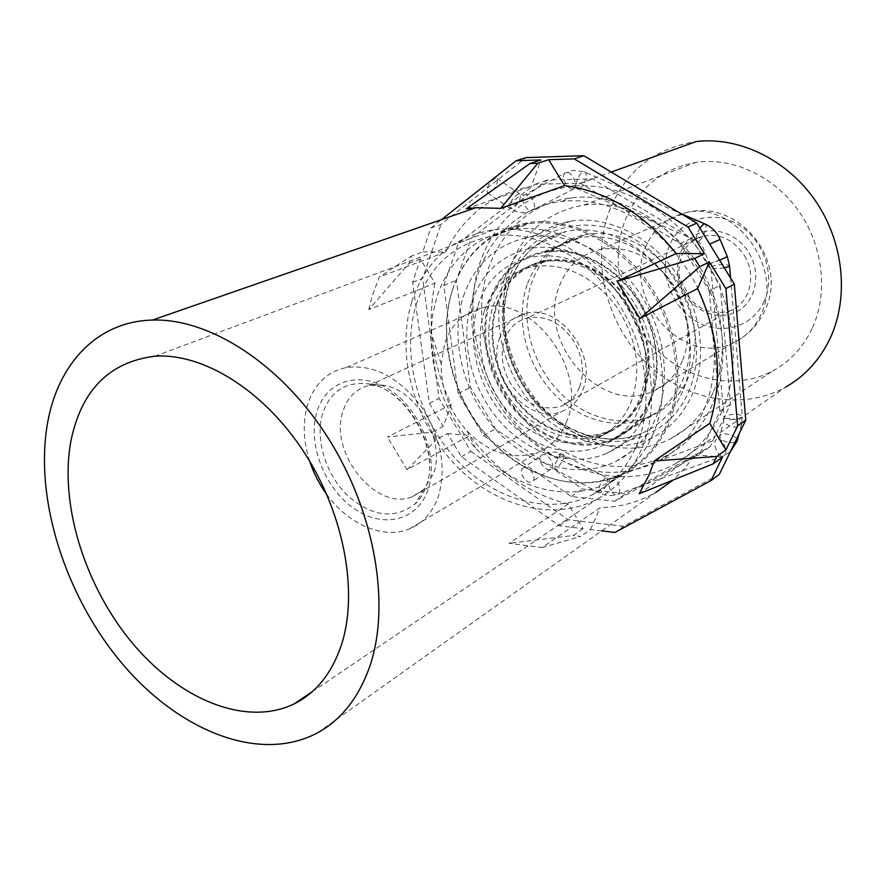 <?xml version="1.0" encoding="UTF-8"?>
<svg xmlns="http://www.w3.org/2000/svg" width="886" height="886" viewBox="0 0 886 886"><rect width="100%" height="100%" fill="white"/><g stroke="black" fill="none" stroke-linecap="round" stroke-linejoin="round"><path stroke-width="0.66" stroke-dasharray="4.43 3.32" d="M434.971 283.199C426.709 323.8 432.146 364.235 451.284 404.492L443.244 426.421L429.345 403.285L412.632 282.324L420.418 259.077L434.971 283.199L368.809 309.635L409.088 263.319L411.492 256.054L422.832 251.868L430.806 228.067L440.885 224.523L525.974 157.63M420.418 259.077L409.088 263.319M412.632 282.324L422.655 278.403L440.885 224.523M429.345 403.285L439.035 398.445L422.655 278.403M317.576 732.811L655.629 492.527C638.529 502.251 620.056 507.268 600.232 507.6L542.022 547.57L509.04 543.273L568.258 504.056L583.099 528.643L559.343 525.786L461.429 456.722L447.508 433.531L436.743 439.268L432.434 432.091L443.244 426.421M461.429 456.722L470.876 451.439L439.035 398.445M451.284 404.492L387.437 437.031L432.434 432.091M568.258 504.056C529.141 493.956 496.359 471.086 469.901 435.447L406.995 469.735L387.437 437.031M639.205 493.768L694.923 454.762L684.657 468.45L672.862 480.256M368.809 309.635L372.142 296.212L379.297 277.008L411.492 256.054M422.832 251.868L445.691 252.012L379.297 277.008M445.691 252.012C463.467 215.874 491.996 193.99 531.29 186.359L540.969 159.945M430.806 228.067L441.494 219.628M719.277 474.464L623.467 526.251L568.225 519.772L470.876 451.439M709.287 291.007L719.908 411.292L699.619 453.986L614.806 501.221L571.248 496.537L483.446 435.535L458.151 393.484L443.764 285.392L458.483 242.997L535.122 184.255L580.419 183.247L680.138 243.561L709.287 291.007L720.185 285.226L730.474 404.204L710.24 446.533L625.904 493.568L582.623 489.072L495.473 428.902L470.422 387.304L456.423 280.275L471.186 238.256L547.526 179.98L592.524 178.894L691.379 238.367L720.185 285.226M406.995 469.735L436.743 439.268M559.343 525.786L568.225 519.772M447.508 433.531L469.901 435.447M583.099 528.643L573.198 535.532L509.04 543.273M542.022 547.57L580.618 536.451L573.198 535.532M601.672 530.88L590.475 529.54L580.618 536.451M590.475 529.54L600.232 507.6M694.923 454.762L722.444 457.121M466.357 208.786L531.29 186.359M614.851 532.464L623.467 526.251M719.908 411.292L730.474 404.204M680.138 243.561L691.379 238.367M580.419 183.247L592.524 178.894M535.122 184.255L547.526 179.98M458.483 242.997L471.186 238.256M443.764 285.392L456.423 280.275M458.151 393.484L470.422 387.304M483.446 435.535L495.473 428.902M571.248 496.537L582.623 489.072M614.806 501.221L625.904 493.568M699.619 453.986L710.24 446.533M411.791 301.683C425.501 260.285 453.067 236.263 494.499 229.607C538.068 224.557 589.256 250.937 620.776 297.353C652.273 343.746 660.225 404.98 641.807 448.526C631.718 471.784 616.634 488.74 596.566 499.416C551.756 522.762 492.306 505.496 452.801 462.138C413.219 418.768 395.942 353.215 411.791 301.683M544.746 451.173C499.073 421.016 469.314 362.607 471.828 308.007C474.265 253.485 510.347 207.523 561.846 201.366C585.879 198.708 609.911 204.101 633.955 217.568C676.793 242.066 709.132 293.233 713.728 344.41C718.324 395.643 695.477 441.505 658.896 461.041C621.496 478.905 583.442 475.616 544.746 451.173M416.243 304.518C429.333 265.224 455.482 242.288 494.709 235.731C536.517 230.57 585.757 255.666 616.147 300.11C646.536 344.543 654.355 403.374 636.735 445.293C626.967 467.93 612.27 484.365 592.668 494.609C549.719 516.571 492.904 499.848 455.171 458.206C417.372 416.564 400.981 353.769 416.243 304.518M554.016 445.625C508.608 415.811 479.104 357.9 481.718 303.71C484.277 249.608 520.292 203.968 571.536 197.788C595.447 195.108 619.336 200.424 643.225 213.736C685.764 237.969 717.804 288.615 722.289 339.349C726.764 390.128 703.971 435.668 667.568 455.149C630.323 472.969 592.479 469.801 554.016 445.625M537.592 207.634L533.294 209.827C537.802 206.25 530.138 192.306 524.933 194.599L523.892 195.241C519.849 198.519 526.018 211.178 531.356 210.602L537.592 207.634M533.184 209.927L531.356 210.602M559.985 455.659L558.756 454.02L561.691 454.618L566.564 457.996L559.985 455.659L554.636 464.762L555.079 469.403L557.194 469.059L563.385 459.369L562.931 454.673L561.691 454.618M452.613 289.567C465.848 251.259 491.763 228.821 530.371 222.242C571.503 216.992 619.613 241.07 649.095 283.996C678.576 326.901 685.864 383.926 668.31 424.815C658.586 446.898 644.056 463.013 624.73 473.168C582.412 494.931 526.605 479.182 489.748 438.924C452.812 398.656 437.163 337.577 452.613 289.567M721.88 411.613C711.181 434.982 695.621 452.403 675.21 463.876C627.299 490.335 563.64 474.165 521.765 429.865C479.791 385.565 462.049 317.243 479.858 262.998C495.495 218.698 526.107 193.115 571.692 186.248C617.952 181.42 671.123 208.587 703.13 256.176C735.114 303.765 742.069 366.538 721.88 411.613M463.378 296.323C475.084 262.887 497.666 243.063 531.124 236.817C567.97 231.412 611.351 252.51 638.108 290.796C664.865 329.049 671.798 380.304 656.194 417.206C647.267 437.695 633.778 452.48 615.704 461.562C577.905 480.123 528.399 465.659 495.761 429.533C463.079 393.384 449.457 338.917 463.378 296.323M675.21 463.876L785.849 386.983C741.117 412.079 682.176 399.486 644.056 360.657C605.847 321.839 590.962 260.606 609.036 211.654C624.84 171.696 653.934 148.327 696.318 141.527M495.13 178.341C488.529 183.081 485.971 187.91 487.444 192.849L489.293 192.882C495.883 188.109 498.419 183.269 496.913 178.374L495.13 178.341M523.238 467.897C528.421 464.308 537.625 477.465 532.63 481.331L532.187 481.663C527.081 485.329 517.789 472.194 522.718 468.284L523.238 467.897M504.422 279.046C516.217 246.618 538.533 227.281 571.348 221.035C607.475 215.586 649.693 235.687 675.52 272.434C701.347 309.17 707.737 358.597 692.221 394.425C683.372 414.316 670.06 428.746 652.306 437.717C615.194 456.068 566.774 442.568 535.033 407.837C503.248 373.095 490.368 320.378 504.422 279.046M812.041 328.739C802.904 347.81 789.603 361.997 772.127 371.289C734.239 391.069 685.011 379.684 653.281 346.548C621.496 313.422 609.49 261.791 624.918 220.813C638.009 188.253 661.643 168.772 695.831 162.382C732.412 156.955 773.987 175.949 798.696 211.045C823.404 246.131 828.432 293.654 812.041 328.739M713.02 392.598C703.55 413.518 689.518 428.846 670.923 438.592C630.588 459.302 577.738 445.204 543.118 407.87C508.431 370.525 494.299 313.445 509.605 268.458C522.64 232.708 547.415 211.577 583.907 205.065C623.035 199.693 668.409 221.644 695.964 261.326C723.519 301.007 729.975 354.123 713.02 392.598M688.344 377.536C680.669 394.912 668.974 407.339 653.248 414.836C622.271 429.234 582.312 417.705 556.242 388.732C530.149 359.76 519.916 316.092 531.877 282.047C541.645 255.932 559.675 240.073 585.945 234.469C616.213 229.086 651.797 245.256 673.703 275.635C695.997 309.679 700.881 343.657 688.344 377.536M471.839 301.628C481.862 273.121 500.856 255.489 528.809 248.722C562.389 241.756 603.056 259.742 628.528 294.562C654.023 329.348 661.133 377.015 646.78 411.303C637.986 431.593 624.397 445.713 606.013 453.654C571.592 468.085 527.945 453.71 499.405 420.85C470.831 387.968 459.325 339.482 471.839 301.628M650.39 400.749C642.66 418.657 630.788 431.416 614.751 439.013C583.165 453.577 542.254 441.217 515.386 411.015C488.485 380.814 477.632 335.595 489.504 300.454C499.217 273.497 517.479 257.206 544.303 251.58C575.202 246.219 611.805 263.253 634.52 294.949C657.235 326.635 663.404 369.584 650.39 400.749M478.086 305.537C493.458 253.13 560.816 237.382 607.242 281.659C635.483 307.132 651.199 349.593 645.794 385.056L639.891 406.995C621.285 452.325 567.871 464.054 526.76 436.466C485.373 409.476 463.024 350.048 478.086 305.537M496.537 304.562C485.661 336.447 495.374 377.602 519.739 405.212C544.082 432.811 581.205 444.251 609.978 431.382C624.995 424.472 636.07 412.677 643.203 395.987C654.61 363.891 649.648 331.663 628.329 299.302C604.44 269.278 576.886 256.298 545.676 260.362C521.71 265.634 505.33 280.364 496.537 304.562M640.124 397.847L645.462 377.957C649.061 342.262 637.444 311.119 610.631 284.517C588.913 265.545 566.143 257.959 542.321 261.769C518.321 267.04 501.919 281.803 493.137 306.069C482.272 338.031 492.029 379.297 516.449 406.995C540.848 434.683 578.037 446.19 606.866 433.309C621.894 426.399 632.981 414.57 640.124 397.847M744.572 255.832C757.065 276.011 749.445 303.854 730.197 310.665C712.001 315.937 696.95 309.757 685.033 292.125C671.92 271.038 681.057 241.258 702.93 236.23C719.809 233.018 733.697 239.552 744.572 255.832M749.202 253.174C761.384 273.564 755.869 300.852 738.093 310.931C720.484 321.33 695.41 312.68 684.003 292.912C672.352 273.287 676.793 246.762 694.07 235.897C711.159 224.734 737.296 232.619 749.202 253.174M764.23 301.162C752.757 327.399 720.639 336.126 695.975 321.186C671.156 306.611 658.708 272.157 669.129 246.319C679.185 220.271 710.782 209.063 736.864 223.826C763.112 238.19 776.092 275.147 764.23 301.162M579.632 386.916C584.638 372.596 582.988 357.822 574.671 342.583C561.835 323.025 546.097 314.807 527.458 317.93C516.494 320.909 508.896 328.119 504.677 339.526C500.225 353.658 501.997 368.022 510.015 382.608C523.914 403.706 540.87 411.58 560.871 406.253C569.554 402.842 575.811 396.396 579.632 386.916M499.804 337.555C484.908 374.678 528.056 426.299 562.222 411.259C571.703 407.482 578.536 400.394 582.744 390.006C598.393 355.065 559.044 303.211 525.243 313.533C512.972 316.8 504.499 324.808 499.804 337.555M682.375 360.835C676.107 375.166 666.372 385.288 653.192 391.169C601.45 416.32 536.207 341.774 559.343 286.189C566.951 266.42 580.629 254.171 600.387 249.453C625.283 245.367 647.633 254.515 667.457 276.897C680.57 293.366 687.359 311.75 687.835 332.084C687.879 342.428 686.063 352.008 682.375 360.835M383.239 385.277L369.008 385.499C356.05 388.744 347.334 397.437 342.871 411.58C328.562 452.635 376.351 512.075 412.289 496.725L423.707 489.515L433.453 473.722C446.179 441.184 416.641 389.308 383.239 385.277L368.41 383.871C345.363 381.368 330.057 391.446 322.482 414.116C315.106 439.5 325.771 474.154 347.135 495.108C371.799 516.881 394.458 519.816 415.113 503.912C420.042 499.15 423.752 493.125 426.266 485.849C440.851 448.504 406.685 388.467 368.41 383.871C405.135 387.503 441.438 449.711 426.011 486.757C423.453 493.879 419.809 499.604 415.113 503.912L423.707 489.515M527.115 284.805C515.275 318.672 525.464 362.152 551.424 391.025C577.34 419.909 617.055 431.46 647.832 417.206C663.503 409.764 675.154 397.382 682.774 380.061C687.492 368.875 689.817 356.681 689.762 343.469C689.164 317.476 680.47 293.919 663.669 272.822C639.094 245.001 611.451 233.228 580.729 237.514C554.658 243.085 536.794 258.856 527.115 284.805M649.87 400.14C642.206 417.937 630.411 430.596 614.474 438.116C583.176 452.513 542.642 440.253 516.04 410.318C489.393 380.382 478.661 335.572 490.434 300.764C500.058 274.084 518.133 257.959 544.657 252.366C575.28 247.017 611.584 263.873 634.11 295.282C656.648 326.679 662.772 369.24 649.87 400.14M309.668 461.196C303.411 441.605 302.58 423.231 307.187 406.076C313.622 384.734 326.679 371.876 346.36 367.502C373.383 364.135 398.146 376.871 420.662 405.71C441.006 436.72 446.865 467.066 438.249 496.769C432.501 512.617 422.855 523.349 409.321 528.942C383.383 539.74 348.32 524.412 326.779 494.499M497.212 304.983C505.917 281.061 522.109 266.476 545.798 261.237C576.708 257.184 604.008 270.031 627.698 299.756C648.829 331.796 653.757 363.725 642.472 395.533C635.384 412.09 624.397 423.785 609.49 430.629C580.995 443.332 544.248 431.98 520.16 404.647C496.038 377.303 486.436 336.547 497.212 304.983M566.464 422.068C560.594 436.621 551.181 446.666 538.201 452.203C513.204 460.698 489.471 453.621 466.977 430.961C449.567 411.381 440.973 389.009 441.195 363.858L444.694 343.569C451.506 324.01 464.319 312.016 483.147 307.564C532.287 294.119 589.19 371.356 566.464 422.068M484.487 310.609C493.17 286.455 509.417 271.758 533.25 266.52C564.349 262.489 591.87 275.535 615.792 305.637C637.167 338.087 642.206 370.359 630.921 402.465C623.833 419.178 612.791 430.973 597.806 437.828C569.144 450.575 532.143 438.991 507.844 411.314C483.512 383.638 473.744 342.461 484.487 310.609M653.37 433.52C643.668 455.758 629.126 471.939 609.745 482.073C568.037 504.045 512.075 488.153 475.428 447.928C445.492 414.327 430.674 375.764 430.973 332.239L432.756 314.043L436.942 296.71C450.022 258.28 475.837 235.776 514.389 229.219C555.566 223.992 603.887 248.335 633.612 291.649C663.326 334.941 670.835 392.42 653.37 433.52M452.281 290.398C465.405 252.377 491.121 230.083 529.418 223.527C570.307 218.266 618.151 242.177 647.489 284.86C676.826 327.521 684.114 384.236 666.682 424.903C656.991 446.909 642.527 462.957 623.268 473.035C581.216 494.598 525.775 478.905 489.15 438.869C452.469 398.822 436.931 338.109 452.281 290.398M573.364 188.696L574.294 188.12C578.691 184.565 570.916 170.311 565.8 172.526L564.781 173.169C560.428 176.779 568.314 191.033 573.364 188.696M512.186 208.564L510.38 208.564C509.029 203.691 511.643 198.852 518.188 194.023L519.938 194.023C521.322 198.863 518.731 203.702 512.186 208.564M734.815 442.59C726.686 443 721.636 440.885 719.653 436.244L716.874 439.246C721.99 436.277 729.123 452.502 724.083 455.637L723.652 455.891C718.513 458.782 711.436 442.446 716.53 439.456L610.997 478.529C616.39 475.505 623.168 490.91 617.819 494.078L617.365 494.333C611.938 497.279 605.249 481.796 610.62 478.739L607.01 477.798C608.317 481.962 606.345 486.802 601.096 492.328L599.069 492.738C597.795 488.529 599.778 483.678 605.038 478.196L607.01 477.798L562.931 454.673C558.28 451.561 552.033 451.273 544.181 453.809L541.767 455.16C546.906 451.594 556.22 464.895 551.269 468.738L550.837 469.071C545.765 472.725 536.351 459.435 541.246 455.548L522.718 468.284M579.156 188.585C584.118 187.167 588.813 172.504 584.45 171.95L583.209 172.061C578.248 173.401 573.508 188.12 577.838 188.696L579.156 188.585M699.829 228.045C696.186 234.868 695.444 239.22 697.592 241.125L698.777 240.914C702.963 239.309 708.18 225.642 705.201 224.058M507.822 281.139C524.191 231.324 582.146 208.708 633.014 238.378C684.191 267.284 710.782 342.118 688.455 392.11C666.881 442.557 606.755 455.637 561.115 425.413C515.143 395.854 490.722 330.589 507.822 281.139M709.708 244.104L720.085 239.441M724.327 267.86C717.04 268.956 712.554 268.823 710.86 267.45L724.05 417.716L724.958 416.298C732.467 413.507 738.226 413.43 742.246 416.066L741.36 417.439C733.885 420.241 728.115 420.329 724.05 417.716L723.796 420.551L724.726 419.2C728.525 416.154 742.601 420.905 741.516 424.892L740.63 426.188C736.897 429.278 722.732 424.527 723.796 420.551L719.653 436.244L720.584 434.86C724.383 431.748 738.392 436.521 737.285 440.563L737.196 440.907M508.863 284.129C519.118 255.888 538.256 238.334 566.254 231.456C599.855 224.335 640.312 241.8 665.475 275.967C690.648 310.111 697.393 357.102 682.796 391.103C673.869 411.215 660.192 425.269 641.763 433.287C607.264 447.84 563.74 434.018 535.454 401.757C507.146 369.484 496.027 321.629 508.863 284.129M719.631 260.218L711.059 263.297L727.295 256.608M487.444 192.849L510.38 208.564C515.353 211.887 520.669 213.127 526.339 212.319L533.294 209.827L575.656 187.998L697.592 241.125C698.345 240.804 700.073 242.698 702.775 246.806L710.86 267.45L711.835 266.398C719.576 264.128 725.468 263.851 729.51 265.579L729.521 265.689M760.963 314.508C754.828 327.864 745.469 337.4 732.899 343.092C683.494 367.413 622.526 299.302 645.529 247.449C653.115 229.031 666.316 217.513 685.133 212.895C733.442 199.483 784.763 267.428 760.963 314.508M428.027 489.703C417.328 521.422 382.065 528.953 353.359 508.077C324.475 487.632 307.553 443.93 316.679 412.643C325.35 381.08 359.55 369.473 390.305 390.228C421.215 410.506 439.19 458.295 428.027 489.703M154.906 356.205L494.499 229.607M312.271 691.656L596.566 499.416M561.846 201.366L571.536 197.788M658.896 461.041L667.568 455.149M494.709 235.731L530.371 222.242M592.668 494.609L624.73 473.168M496.913 178.374L519.938 194.023L523.892 195.241L564.781 173.169L573.286 170.334L584.45 171.95L680.548 213.426M730.297 451.949L723.652 455.891L617.365 494.333C611.24 496.448 605.138 495.905 599.069 492.738L555.079 469.403L551.513 468.683L532.63 481.331M571.692 186.248L611.218 172.061M531.124 236.817L571.348 221.035M615.704 461.562L652.317 437.717M670.923 438.592L772.127 371.289M583.907 205.065L695.831 162.382M528.809 248.722L566.254 231.456C538.743 237.991 519.838 255.279 509.528 283.287C496.603 320.71 507.722 368.941 536.141 401.402C564.559 433.874 607.885 447.53 641.763 433.287L606.013 453.654M730.562 277.994L742.246 416.066L741.516 424.892L739.134 433.73M614.751 439.013L653.248 414.836M544.303 251.58L585.945 234.469M610.631 284.517L607.242 281.659M645.462 377.957L645.794 385.056M606.866 433.309L609.978 431.382M542.321 261.769L545.676 260.362M730.197 310.665L560.871 406.253M600.387 249.453L685.133 212.895C738.481 197.611 788.839 260.628 765.294 309.447C758.571 324.608 747.773 335.827 732.899 343.092L653.192 391.169M702.93 236.23L527.458 317.93M412.289 496.725L562.222 411.259M369.008 385.499L525.243 313.533M667.457 276.897L663.669 272.822M687.835 332.084L689.762 343.469M614.474 438.116L647.832 417.206M544.657 252.366L580.729 237.514M409.321 528.942L538.201 452.203M346.36 367.502L483.147 307.564M533.25 266.52L545.798 261.237M597.806 437.828L609.49 430.629M466.977 430.961L475.428 447.928M441.195 363.858L430.973 332.239M609.745 482.073L623.268 473.035M514.389 229.219L529.418 223.527"/><path stroke-width="1.33" d="M672.862 480.256L655.629 492.527M441.494 219.628L516.128 160.754L540.969 159.945L529.994 163.5L466.357 208.786L475.848 207.701L500.679 208.365L564.548 185.639C607.231 191.154 644.432 213.781 676.129 253.518L617.154 281.272L639.902 318.528L697.614 288.515L709.453 261.879L725.889 288.615L737.628 425.845L725.977 449.855L716.763 456.478L654.233 460.964L649.15 474.752L639.205 493.768L713.23 463.81L722.444 457.121L711.093 480.533L614.851 532.464L601.672 530.88M369.584 666.959C358.553 697.891 341.21 719.842 317.576 732.811C259.631 763.798 178.795 730.861 122.024 663.415C65.132 595.813 34.067 498.53 47.622 422.688C58.055 363.88 96.973 321.43 152.381 320.067C209.628 318.129 281.338 363.98 328.318 438.271C375.321 512.518 390.914 605.614 369.584 666.959M516.128 160.754L525.974 157.63L583.774 155.692L696.795 223.117L734.317 284.085L745.757 420.152L719.277 474.464L711.093 480.533M716.763 456.478L713.23 463.81M654.233 460.964L709.786 423.364C723.109 380.249 719.044 335.296 697.614 288.515M71.024 440.442C81.578 389.951 109.543 361.876 154.906 356.205C202.949 352.805 263.718 390.172 304.031 452.159C344.355 514.079 358.686 592.889 341.254 645.462C331.663 673.493 316.003 692.952 294.274 703.827C245.732 727.472 178.673 699.187 131.527 642.084C84.314 584.882 59.096 503.215 71.024 440.442M529.994 163.5L537.769 163.268L548.7 159.701L574.228 158.871L583.774 155.692M737.628 425.845L745.757 420.152M574.228 158.871L688.023 227.037L696.795 223.117M688.023 227.037L704.414 253.695L694.668 258.424L699.752 266.708L709.453 261.879M725.889 288.615L734.317 284.085M725.977 449.855L709.786 423.364M639.902 318.528L699.752 266.708M617.154 281.272L694.668 258.424M704.414 253.695L676.129 253.518M564.548 185.639L548.7 159.701M500.679 208.365L537.769 163.268M611.218 172.061L696.318 141.527C739.245 136.51 787.421 159.724 815.74 201.255C844.037 242.775 849.22 298.25 829.828 338.995C819.561 360.115 804.898 376.107 785.849 386.983M326.779 494.499C319.337 484.288 313.633 473.19 309.668 461.196M705.201 224.058L703.628 224.047L699.829 228.045M680.548 213.426L704.747 223.859C711.801 226.982 716.918 232.176 720.085 239.441L709.708 244.104M739.134 433.73L737.285 440.563L734.815 442.59M720.085 239.441L727.295 256.608L719.631 260.218M727.295 256.608L729.51 265.579L728.58 266.597L724.327 267.86M152.381 320.067L475.848 207.701M294.274 703.827L312.271 691.656M737.196 440.907L730.297 451.949M729.521 265.689L730.562 277.994"/></g></svg>
